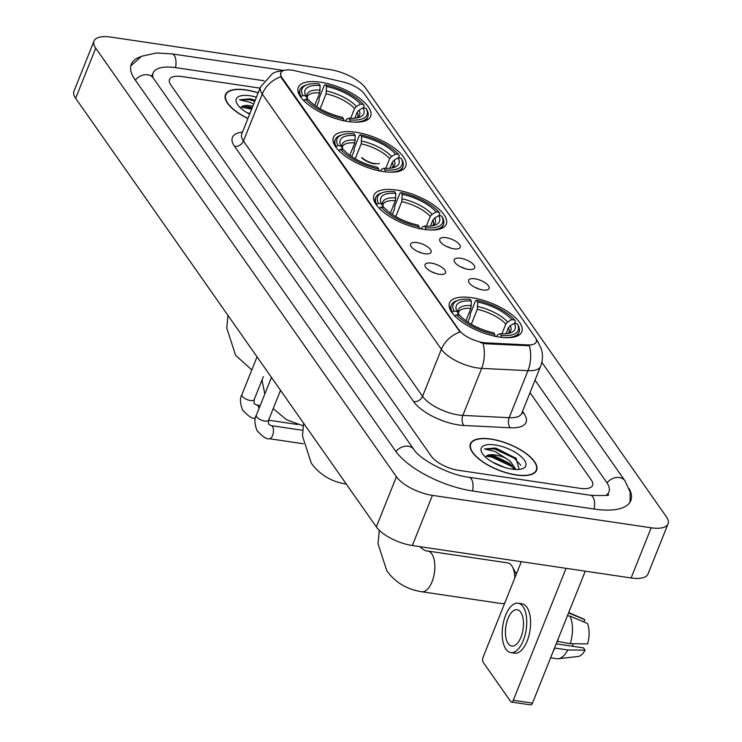<?xml version="1.0" encoding="UTF-8"?>
<svg xmlns="http://www.w3.org/2000/svg" width="742" height="742" viewBox="0 0 742 742"><rect width="100%" height="100%" fill="white"/><g stroke="black" fill="none" stroke-linecap="round" stroke-linejoin="round"><path stroke-width="1.11" d="M423.923 229.38A38.946 15.341 21.8 0 0 446.285 224.177A38.946 15.341 21.8 0 0 432.864 204.421A38.946 15.341 21.8 0 0 396.33 190.045A38.946 15.341 21.8 0 0 373.968 195.248A38.946 15.341 21.8 0 0 387.389 215.004A38.946 15.341 21.8 0 0 423.923 229.38M383.364 171.569A38.946 15.341 21.8 0 0 405.716 166.356A38.946 15.341 21.8 0 0 392.305 146.61A38.946 15.341 21.8 0 0 355.761 132.234A38.946 15.341 21.8 0 0 333.408 137.437A38.946 15.341 21.8 0 0 346.829 157.193A38.946 15.341 21.8 0 0 383.364 171.569M348.267 121.549A38.946 15.341 21.8 0 0 370.629 116.346A38.946 15.341 21.8 0 0 357.208 96.59A38.946 15.341 21.8 0 0 320.674 82.214A38.946 15.341 21.8 0 0 298.312 87.417A38.946 15.341 21.8 0 0 311.733 107.173A38.946 15.341 21.8 0 0 348.267 121.549M499.477 337.063A38.946 15.341 21.8 0 0 521.83 331.86A38.946 15.341 21.8 0 0 508.409 312.104A38.946 15.341 21.8 0 0 471.875 297.728A38.946 15.341 21.8 0 0 449.522 302.931A38.946 15.341 21.8 0 0 462.934 322.687A38.946 15.341 21.8 0 0 499.477 337.063M474.926 278.797A11.019 4.341 -158.2 0 1 486.27 283.592A11.019 4.341 -158.2 0 1 488.31 289.352A11.019 4.341 -158.2 0 1 482.736 289.927A11.019 4.341 -158.2 0 1 468.536 281.441A11.019 4.341 -158.2 0 1 474.926 278.797M479.1 289.065A6.613 2.606 21.8 0 0 475.399 287.59M460.504 258.244A11.019 4.341 -158.2 0 1 471.847 263.039A11.019 4.341 -158.2 0 1 473.888 268.799A11.019 4.341 -158.2 0 1 468.313 269.374A11.019 4.341 -158.2 0 1 454.113 260.887A11.019 4.341 -158.2 0 1 460.504 258.244M464.678 268.511A6.613 2.606 21.8 0 0 460.977 267.027M446.081 237.681A11.019 4.341 -158.2 0 1 457.424 242.486A11.019 4.341 -158.2 0 1 459.465 248.236A11.019 4.341 -158.2 0 1 453.891 248.811A11.019 4.341 -158.2 0 1 439.681 240.334A11.019 4.341 -158.2 0 1 446.081 237.681M450.255 247.958A6.613 2.606 21.8 0 0 446.554 246.474M431.39 263.132A11.019 4.341 -158.2 0 1 442.724 267.936A11.019 4.341 -158.2 0 1 444.764 273.687A11.019 4.341 -158.2 0 1 439.199 274.262A11.019 4.341 -158.2 0 1 424.99 265.775A11.019 4.341 -158.2 0 1 431.39 263.132M435.554 273.408A6.613 2.606 21.8 0 0 431.853 271.924M416.967 242.578A11.019 4.341 -158.2 0 1 428.301 247.374A11.019 4.341 -158.2 0 1 430.341 253.133A11.019 4.341 -158.2 0 1 424.776 253.708A11.019 4.341 -158.2 0 1 410.567 245.222A11.019 4.341 -158.2 0 1 416.967 242.578M421.131 252.846A6.613 2.606 21.8 0 0 417.431 251.362M486.177 342.869A19.839 7.819 -158.2 0 1 483.283 342.572A19.839 7.819 -158.2 0 1 458.983 329.995L281.951 77.669A19.839 7.819 -158.2 0 1 280.801 72.864A19.839 7.819 -158.2 0 1 295.297 70.805L343.286 82.028A19.839 7.819 -158.2 0 1 364.48 94.011L535.084 337.174A19.839 7.819 -158.2 0 1 536.234 341.979A19.839 7.819 -158.2 0 1 527.738 344.919L486.177 342.869L485.806 343.778L480.445 342.591M516.144 475.028A35.635 14.042 21.8 0 0 536.605 470.27A35.635 14.042 21.8 0 0 524.325 452.193A35.635 14.042 21.8 0 0 490.898 439.032A35.635 14.042 21.8 0 0 470.437 443.799A35.635 14.042 21.8 0 0 482.717 461.876A35.635 14.042 21.8 0 0 516.144 475.028M258.188 92.815A35.635 14.042 21.8 0 0 245.917 89.865A35.635 14.042 21.8 0 0 225.457 94.624A35.635 14.042 21.8 0 0 247.911 118.516M536.281 339.539A25.72 20.238 144.9 0 1 537.523 341.097L541.28 348.777C543.042 354.676 542.801 360.519 540.566 366.307A29.392 11.575 -158.2 0 1 527.97 370.666L481.66 368.375A29.392 11.575 -158.2 0 1 477.375 367.939A29.392 11.575 -158.2 0 1 441.369 349.306A25.72 20.238 -35.1 0 1 460.012 332.008L281.7 78.29L280.893 76.723L280.764 72.966M483.014 343.333L482.977 343.323A25.72 15.536 -87.2 0 1 481.66 368.375L462.85 415.399L509.16 417.69A29.392 11.575 21.8 0 0 521.756 413.331L521.617 413.646M522.526 411.411L523.935 413.433A36.738 14.469 -158.2 0 1 510.329 427.782A7.346 4.443 92.8 0 1 509.16 417.69L527.97 370.666A25.72 15.536 -87.2 0 0 529.371 345.753L485.806 343.778M182.152 76.593A22.047 8.681 21.8 0 0 169.501 79.533A22.047 8.681 21.8 0 0 170.771 84.876L431.371 456.311A22.047 8.681 21.8 0 0 458.37 470.289L579.91 488.301A22.047 8.681 21.8 0 0 592.57 485.361A22.047 8.681 21.8 0 0 591.291 480.018L530.011 392.676L591.291 480.018A22.047 8.681 21.8 0 1 592.57 485.361A22.047 8.681 21.8 0 1 579.91 488.301L458.37 470.289A22.047 8.681 21.8 0 1 431.371 456.311L170.771 84.876A22.047 8.681 21.8 0 1 169.501 79.533A22.047 8.681 21.8 0 1 182.152 76.593L260.062 88.14L182.152 76.593M491.028 439.218A35.264 13.894 21.8 0 0 470.78 443.939A35.264 13.894 21.8 0 0 482.931 461.83A35.264 13.894 21.8 0 0 516.015 474.843A35.264 13.894 21.8 0 0 536.271 470.131A35.264 13.894 21.8 0 0 524.112 452.24A35.264 13.894 21.8 0 0 491.028 439.218M492.159 461.951L504.495 467.386M519.112 469.417L515.996 458.222L495.062 448.057L484.498 448.947L495.099 451.553L505.794 458.25A16.602 6.539 21.8 0 0 495.127 454.92A16.602 6.539 21.8 0 0 486.233 456.191L490.11 455.347L494.691 456.015L509.624 463.388L514.67 469.426M505.794 458.25L510.422 461.403L515.987 469.5M512.008 469.13A23.957 9.433 21.8 0 0 522.118 468.823A23.957 9.433 21.8 0 0 521.042 456.506A23.957 9.433 21.8 0 0 495.035 444.94A23.957 9.433 21.8 0 0 481.929 452.75A23.957 9.433 21.8 0 0 512.008 469.13M484.498 448.947L494.691 448.984L514.327 458.204L520.763 465.317M486.177 456.228L491.51 456.951L511.145 466.161L514.586 469.222M496.166 448.233L516.256 458.454M488.598 455.393L491.909 455.95L511.878 465.429M585.252 571.164L532.478 703.119A3.673 1.744 98.4 0 1 530.632 704.9L511.442 702.053A3.673 1.744 -81.6 0 0 513.288 700.281L566.063 568.316M521.301 561.675L483.088 657.236A3.673 1.744 -81.6 0 0 483.135 662.226L510.728 701.561A3.673 1.744 -81.6 0 0 511.442 702.053M508.187 643.574A18.364 8.719 -81.6 0 0 511.767 646.069A18.364 8.719 -81.6 0 0 522.238 633.325A18.364 8.719 -81.6 0 0 520.726 612.224A18.364 8.719 -81.6 0 0 517.155 609.729A18.364 8.719 -81.6 0 0 506.684 622.473A18.364 8.719 -81.6 0 0 508.187 643.574M550.61 657.764L556.964 658.711A24.245 11.51 -81.6 0 0 558.42 658.729L578.055 656.484A19.107 9.071 -81.6 0 0 585.095 650.168L583.49 647.887L556.185 643.843M510.793 652.608L514.633 653.173A24.978 11.863 -81.6 0 0 528.87 635.838A24.978 11.863 -81.6 0 0 526.829 607.151A24.978 11.863 -81.6 0 0 521.96 603.756L518.12 603.19A24.978 11.863 -81.6 0 0 503.883 620.525A24.978 11.863 -81.6 0 0 505.933 649.213A24.978 11.863 -81.6 0 0 510.793 652.608A24.978 11.863 -81.6 0 0 525.039 635.273A24.978 11.863 -81.6 0 0 522.989 606.576A24.978 11.863 -81.6 0 0 518.12 603.19M567.426 615.749L569.995 616.129L587.404 623.428A19.107 9.071 -81.6 0 1 587.599 643.898L570.264 643.694L557.168 641.376M557.474 641.793A24.245 11.51 -81.6 0 0 558.401 638.296M570.264 643.694A24.245 11.51 -81.6 0 0 569.995 616.129M583.908 621.954L584.807 619.718L568.558 612.901M584.807 619.718A19.107 9.071 -81.6 0 0 583.62 618.986L568.706 612.54M572.629 643.722A14.692 6.975 -81.6 0 0 573.093 646.347M553.43 650.725A24.245 11.51 -81.6 0 0 554.96 648.063L567.751 649.964L585.095 650.168M558.42 658.729A24.245 11.51 -81.6 0 0 567.751 649.964M258.133 92.945A35.264 13.894 21.8 0 0 246.047 90.051A35.264 13.894 21.8 0 0 225.8 94.763A35.264 13.894 21.8 0 0 247.958 118.377M247.179 112.784L249.896 113.545M252.809 106.264A16.602 6.539 21.8 0 0 250.147 105.744A16.602 6.539 21.8 0 0 241.261 107.015L245.129 106.18L252.289 107.571M255.22 100.235L250.082 98.881L239.518 99.78L250.119 102.377L253.681 104.075M256.444 97.174A23.957 9.433 21.8 0 0 250.054 95.764A23.957 9.433 21.8 0 0 236.948 103.583A23.957 9.433 21.8 0 0 249.655 114.157M239.518 99.78L249.711 99.818L254.812 101.255M241.196 107.061L251.621 109.222M251.186 99.066L255.211 100.263M243.617 106.227L252.02 108.23M514.818 577.897A20.572 9.767 -81.6 0 0 512.453 566.879A20.572 9.767 -81.6 0 0 511.72 565.682A20.572 9.767 -81.6 0 0 507.713 562.89L427.754 551.037A20.572 9.767 98.4 0 1 431.761 553.838A20.572 9.767 98.4 0 1 433.449 577.462A20.572 9.767 98.4 0 1 421.725 591.745L501.685 603.598A20.572 9.767 -81.6 0 0 504.746 603.07M467.868 322.121L470.307 316.018L470.159 314.228L475.529 300.807L476.549 300.306A34.976 13.773 21.8 0 1 514.651 320.025L511.692 319.589A31.591 12.447 21.8 0 0 477.755 302.022L477.301 309.321L471.328 324.263M501.898 333.835L505.803 324.078L507.63 322L511.692 319.589M505.348 337.647A36.441 14.358 21.8 0 0 519.01 332.184A36.441 14.358 21.8 0 0 518.046 325.182L517.257 323.735A34.976 13.773 21.8 0 1 501.193 335.43L499.997 333.714A31.591 12.447 21.8 0 0 510.199 332.945A31.591 12.447 21.8 0 0 514.299 323.299L510.236 325.71L508.4 327.788L506.016 333.752M496.389 336.534L497.669 334.865L499.997 333.714M456.887 300.705A36.441 14.358 21.8 0 0 451.34 305.11A36.441 14.358 21.8 0 0 452.305 312.113L454.095 311.046A34.976 13.773 21.8 0 1 458.528 300.176L456.887 300.705M452.045 312.753L452.305 312.113M514.651 320.025L515.44 321.471L514.688 323.354M465.948 320.785L470.91 308.375L471.356 301.076L470.15 299.351A34.976 13.773 21.8 0 0 458.528 300.176M501.193 335.43L501.221 337.434M471.356 301.076A31.591 12.447 21.8 0 0 457.053 311.492L454.095 311.046M477.755 302.022L476.549 300.306M514.299 323.299L517.257 323.735M457.053 311.492L458.992 315.1M494.821 336.488L494.803 334.484A34.976 13.773 21.8 0 1 456.701 314.756L454.911 315.823A36.441 14.358 21.8 0 0 457.462 318.485M456.701 314.756L459.66 315.202A31.591 12.447 21.8 0 0 493.597 332.768L494.803 334.484M512.453 566.879L516.08 573.677A13.226 6.279 98.4 0 1 516.311 574.15M392.314 214.438L394.753 208.335L394.605 206.545L399.975 193.124L400.995 192.623A34.976 13.773 21.8 0 1 439.106 212.342L436.138 211.906A31.591 12.447 21.8 0 0 402.201 194.339L401.756 201.638L395.783 216.581M426.344 226.152L430.249 216.395L432.085 214.317L436.138 211.906M429.803 229.964A36.441 14.358 21.8 0 0 443.456 224.501A36.441 14.358 21.8 0 0 442.492 217.499L441.703 216.052A34.976 13.773 21.8 0 1 425.648 227.748L424.443 226.032A31.591 12.447 21.8 0 0 434.645 225.262A31.591 12.447 21.8 0 0 438.745 215.616L434.682 218.027L432.855 220.105L430.471 226.069M420.844 228.851L422.115 227.182L424.443 226.032M381.332 193.022A36.441 14.358 21.8 0 0 375.786 197.428A36.441 14.358 21.8 0 0 376.75 204.43L378.541 203.364A34.976 13.773 21.8 0 1 382.974 192.493L381.332 193.022M376.5 205.07L376.75 204.43M439.106 212.342L439.885 213.789L439.134 215.672M390.394 213.102L395.356 200.692L395.811 193.393L394.605 191.668A34.976 13.773 21.8 0 0 382.974 192.493M425.648 227.748L425.667 229.751M395.811 193.393A31.591 12.447 21.8 0 0 381.499 203.809L378.541 203.364M402.201 194.339L400.995 192.623M438.745 215.616L441.703 216.052M381.499 203.809L383.438 207.417M419.267 228.805L419.249 226.802A34.976 13.773 21.8 0 1 381.147 207.074L379.357 208.14A36.441 14.358 21.8 0 0 381.907 210.802M381.147 207.074L384.106 207.519A31.591 12.447 21.8 0 0 418.043 225.086L419.249 226.802M351.754 156.627L354.194 150.524L354.045 148.734L359.416 135.313L360.436 134.812A34.976 13.773 21.8 0 1 398.537 154.531L395.579 154.095A31.591 12.447 21.8 0 0 361.642 136.528L361.196 143.827L355.223 158.76M385.784 168.341L389.689 158.584L391.516 156.506L395.579 154.095M389.244 172.153A36.441 14.358 21.8 0 0 402.897 166.69A36.441 14.358 21.8 0 0 401.932 159.688L401.144 158.241A34.976 13.773 21.8 0 1 385.089 169.937L383.883 168.221A31.591 12.447 21.8 0 0 394.085 167.451A31.591 12.447 21.8 0 0 398.185 157.805L394.123 160.216L392.295 162.294L389.912 168.249M380.284 171.04L381.555 169.371L383.883 168.221M340.773 135.211A36.441 14.358 21.8 0 0 335.226 139.617A36.441 14.358 21.8 0 0 336.191 146.619L337.981 145.553A34.976 13.773 21.8 0 1 342.414 134.682L340.773 135.211M335.94 147.259L336.191 146.619M398.537 154.531L399.326 155.978L398.575 157.861M349.834 155.291L354.797 142.881L355.251 135.573L354.045 133.857A34.976 13.773 21.8 0 0 342.414 134.682M385.089 169.937L385.107 171.94M355.251 135.573A31.591 12.447 21.8 0 0 340.94 145.998L337.981 145.553M361.642 136.528L360.436 134.812M398.185 157.805L401.144 158.241M340.94 145.998L342.878 149.606M378.708 170.994L378.689 168.99A34.976 13.773 21.8 0 1 340.587 149.263L338.797 150.329A36.441 14.358 21.8 0 0 341.348 152.991M340.587 149.263L343.546 149.708A31.591 12.447 21.8 0 0 377.483 167.275L378.689 168.99M316.658 106.607L319.097 100.504L318.949 98.714L324.319 85.293L325.348 84.792A34.976 13.773 21.8 0 1 363.45 104.511L360.491 104.075A31.591 12.447 21.8 0 0 326.545 86.508L326.1 93.807L320.127 108.749M350.688 118.321L354.593 108.564L356.429 106.486L360.491 104.075M354.147 122.133A36.441 14.358 21.8 0 0 367.809 116.67A36.441 14.358 21.8 0 0 366.836 109.668L366.047 108.221A34.976 13.773 21.8 0 1 349.992 119.916L348.786 118.201A31.591 12.447 21.8 0 0 358.989 117.431A31.591 12.447 21.8 0 0 363.088 107.785L359.026 110.196L357.199 112.274L354.815 118.238M345.188 121.02L346.458 119.351L348.786 118.201M305.685 85.191A36.441 14.358 21.8 0 0 300.13 89.596A36.441 14.358 21.8 0 0 301.104 96.599L302.884 95.532A34.976 13.773 21.8 0 1 307.327 84.662L305.685 85.191M300.844 97.239L301.104 96.599M363.45 104.511L364.229 105.958L363.478 107.84M314.738 105.271L319.7 92.861L320.154 85.562L318.949 83.837A34.976 13.773 21.8 0 0 307.327 84.662M349.992 119.916L350.011 121.92M320.154 85.562A31.591 12.447 21.8 0 0 305.852 95.978L302.884 95.532M326.545 86.508L325.348 84.792M363.088 107.785L366.047 108.221M305.852 95.978L307.782 99.586M343.62 120.974L343.592 118.97A34.976 13.773 21.8 0 1 305.491 99.242L303.701 100.309A36.441 14.358 21.8 0 0 306.251 102.971M305.491 99.242L308.449 99.688A31.591 12.447 21.8 0 0 342.387 117.255L343.592 118.97M375.016 163.954A11.751 4.628 -158.2 0 1 361.577 157.647M362.235 157.74A11.019 4.341 21.8 0 0 379.403 163.444M264.031 80.748L175.9 67.68A39.678 15.628 21.8 0 0 153.121 72.985A39.678 15.628 21.8 0 0 152.954 77.576M605.899 495.35A39.678 15.628 21.8 0 0 608.941 491.909A39.678 15.628 21.8 0 0 606.641 482.291L535.01 380.192M110.892 37.1A29.392 11.575 21.8 0 0 94.011 41.033A29.392 11.575 21.8 0 0 95.718 48.147L396.404 476.726A29.392 11.575 21.8 0 0 432.41 495.368L651.179 527.794A29.392 11.575 21.8 0 0 668.05 523.871A29.392 11.575 21.8 0 0 666.353 516.747L365.658 88.168A29.392 11.575 21.8 0 0 329.652 69.535L110.892 37.1M94.011 41.033L73.95 91.192A29.392 11.575 21.8 0 0 75.647 98.315L376.342 526.894A29.392 11.575 21.8 0 0 412.348 545.528L631.108 577.962A29.392 11.575 21.8 0 0 647.989 574.03L668.05 523.871M140.692 56.689A63.191 24.894 21.8 0 0 131.297 64.257A63.191 24.894 21.8 0 0 134.951 79.57L395.551 450.997A63.191 24.894 21.8 0 0 472.951 491.065L594.49 509.086A63.191 24.894 21.8 0 0 630.774 500.637A63.191 24.894 21.8 0 0 629.188 488.681M527.738 344.919L527.376 345.828M281.951 77.669L281.7 78.29M458.983 329.995L458.732 330.607M234.546 146.359A7.346 5.778 144.9 0 0 243.45 141.036L422.56 396.33A29.392 11.575 21.8 0 0 458.565 414.963A29.392 11.575 21.8 0 0 462.85 415.399A7.346 4.443 92.8 0 0 464.019 425.491A36.738 14.469 -158.2 0 1 413.656 401.654L234.546 146.359A36.738 14.469 -158.2 0 1 242.467 132.122M241.744 133.922A29.392 11.575 21.8 0 0 243.45 141.036L262.26 94.011A29.392 11.575 -158.2 0 1 260.553 86.888L241.632 134.237M280.893 76.723A25.72 20.238 144.9 0 0 262.26 94.011L441.369 349.306L422.56 396.33A7.346 5.778 144.9 0 1 413.656 401.654M510.329 427.782L464.019 425.491M521.978 412.765A7.346 5.778 144.9 0 0 523.935 413.433M513.288 700.281L532.478 703.119M505.803 324.078A27.185 10.713 21.8 0 0 477.301 309.321M507.955 333.492L508.891 332.546A27.185 10.713 21.8 0 0 508.4 327.788M471.411 305.611A28.261 11.13 21.8 0 0 458.844 314.766M507.63 322A28.261 11.13 21.8 0 0 477.811 306.557M508.122 333.464A28.261 11.13 21.8 0 0 510.236 325.71M470.91 308.375A27.185 10.713 21.8 0 0 458.408 312.354L458.89 314.849M430.249 216.395A27.185 10.713 21.8 0 0 401.756 201.638M432.41 225.809L433.337 224.863A27.185 10.713 21.8 0 0 432.855 220.105M395.857 197.929A28.261 11.13 21.8 0 0 383.289 207.083M432.085 214.317A28.261 11.13 21.8 0 0 402.257 198.875M432.577 225.781A28.261 11.13 21.8 0 0 434.682 218.027M395.356 200.692A27.185 10.713 21.8 0 0 382.863 204.671L383.336 207.166M389.689 158.584A27.185 10.713 21.8 0 0 361.196 143.827M391.85 167.998L392.778 167.052A27.185 10.713 21.8 0 0 392.295 162.294M355.297 140.117A28.261 11.13 21.8 0 0 342.73 149.272M391.516 156.506A28.261 11.13 21.8 0 0 361.697 141.063M392.008 167.97A28.261 11.13 21.8 0 0 394.123 160.216M354.797 142.881A27.185 10.713 21.8 0 0 342.294 146.86L342.776 149.355M354.593 108.564A27.185 10.713 21.8 0 0 326.1 93.807M356.754 117.978L357.69 117.032A27.185 10.713 21.8 0 0 357.199 112.274M320.201 90.097A28.261 11.13 21.8 0 0 307.633 99.252M356.429 106.486A28.261 11.13 21.8 0 0 326.601 91.043M356.921 117.95A28.261 11.13 21.8 0 0 359.026 110.196M319.7 92.861A27.185 10.713 21.8 0 0 307.207 96.84L307.68 99.335M280.532 390.338L268.595 420.185A6.613 2.606 -158.2 0 1 264.801 421.076A6.613 2.606 -158.2 0 1 256.565 416.67A6.613 2.606 -158.2 0 1 256.315 415.279L271.461 377.409M297.765 424.517L268.595 420.195L268.493 424.053L271.201 425.63A6.613 3.135 98.4 0 1 272.49 426.529A6.613 3.135 98.4 0 1 272.629 426.743A6.613 3.135 98.4 0 1 272.982 434.32A6.613 3.135 98.4 0 1 269.263 438.707C266.823 439.542 262.724 436.806 256.955 430.508C254.45 423.561 254.237 418.488 256.315 415.279M263.373 376.621L254.172 399.632A6.613 2.606 -158.2 0 1 250.379 400.513A6.613 2.606 -158.2 0 1 242.142 396.117A6.613 2.606 -158.2 0 1 241.892 394.716L257.038 356.846M254.172 399.632L254.07 403.5L256.778 405.067A6.613 3.135 98.4 0 1 258.068 405.967A6.613 3.135 98.4 0 1 258.207 406.189A6.613 3.135 98.4 0 1 258.967 408.638M255.406 418.136A6.613 3.135 98.4 0 1 254.84 418.154C252.401 418.989 248.301 416.253 242.532 409.955C240.028 403.008 239.814 397.925 241.892 394.716M135.332 80.117A11.751 9.256 -35.1 0 1 147.695 74.812A11.751 9.256 -35.1 0 1 153.306 78.096L151.86 75.35M130.805 65.862L141.546 56.281L156.432 52.997L171.959 53.878A11.751 5.584 98.4 0 1 174.249 55.474A11.751 5.584 98.4 0 1 175.529 67.633M630.014 502.139L630.199 492.187L624.996 480.825A11.751 9.256 144.9 0 0 619.385 477.542A11.751 9.256 144.9 0 0 607.021 482.847M594.11 509.031A11.751 5.584 -81.6 0 0 592.83 496.88A11.751 5.584 -81.6 0 0 590.549 495.285L469.009 477.264C448.4 474.936 419.471 459.085 413.906 449.531L153.306 78.096M472.571 491.009A11.751 5.584 -81.6 0 0 471.291 478.859A11.751 5.584 -81.6 0 0 469.009 477.264M395.94 451.544A11.751 9.256 -35.1 0 1 408.295 446.248A11.751 9.256 -35.1 0 1 413.906 449.531M75.647 98.315L95.718 48.147M631.108 577.962L651.179 527.794M412.348 545.528L432.41 495.368M376.342 526.894L396.404 476.726M284.882 70.184L276.172 71.835L272.731 73.365L260.553 86.888M537.523 341.097L536.141 339.131M540.566 366.307L521.756 413.331M470.029 445.803L470.78 443.939M535.52 471.995L536.271 470.131M225.049 96.627L225.8 94.763M379.283 530.27L378.012 543.71L386.86 570.904C395.347 582.498 406.968 589.445 421.725 591.745M427.754 551.037C426.047 551.232 423.645 549.98 420.538 547.271L420.176 546.687M449.828 308.876L451.34 305.11M517.508 335.95L519.01 332.184M303.599 423.218L302.458 436.027L311.306 463.221C319.802 474.815 331.424 481.762 346.171 484.062M374.283 201.193L375.786 197.428M441.954 228.267L443.456 224.501M273.214 408.629L286.542 419.74L303.126 425.825M333.714 143.382L335.226 139.617M401.394 170.456L402.897 166.69M264.829 393.983L261.982 380.099M227.952 315.387L226.802 328.196L235.65 355.39L251.807 369.924M298.627 93.362L300.13 89.596M366.298 120.436L367.809 116.67M271.201 425.63L302.606 430.286M269.263 438.707L303.246 443.753M256.778 405.067L260.192 405.577M254.84 418.154L255.387 418.238M171.959 53.878L282.86 70.323M608.227 494.487C610.536 495.526 604.647 495.786 590.549 495.285M541.808 362.254L624.996 480.825M151.73 76.463L153.121 72.985"/></g></svg>
